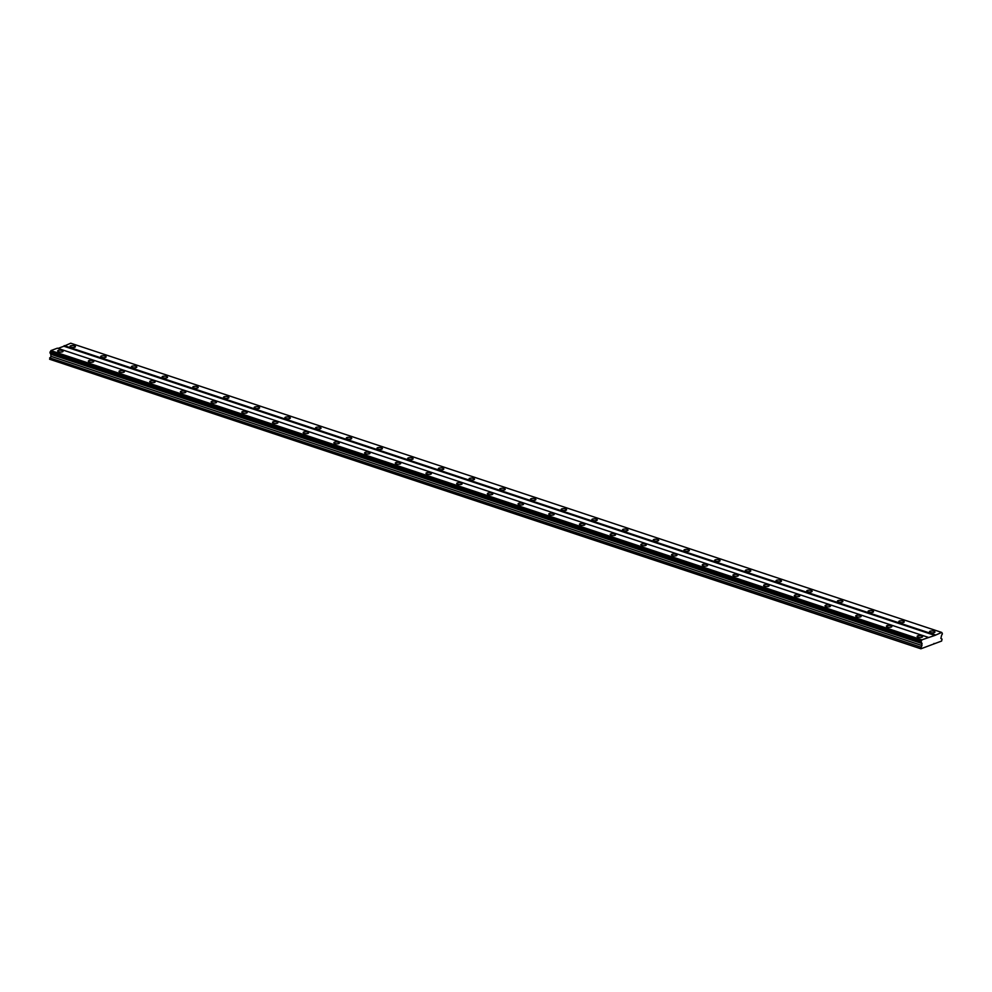 <?xml version="1.0" encoding="UTF-8"?>
<svg xmlns="http://www.w3.org/2000/svg" width="992" height="992" viewBox="0 0 992 992"><rect width="100%" height="100%" fill="white"/><g stroke="black" fill="none" stroke-linecap="round" stroke-linejoin="round"><path stroke-width="1.49" d="M930.521 632.536A2.716 0.93 3.5 0 0 933.373 632.809A2.716 0.93 3.5 0 0 934.935 632.065A2.716 0.93 3.5 0 0 933.931 631.259A2.716 0.93 3.5 0 0 931.079 630.986A2.716 0.93 3.5 0 0 929.516 631.73A2.716 0.93 3.5 0 0 930.521 632.536M71.027 347.15A2.716 0.93 3.5 0 0 73.879 347.423A2.716 0.93 3.5 0 0 75.442 346.679A2.716 0.93 3.5 0 0 74.437 345.873A2.716 0.93 3.5 0 0 71.585 345.6A2.716 0.93 3.5 0 0 70.023 346.344A2.716 0.93 3.5 0 0 71.027 347.15M101.73 357.343A2.716 0.93 3.5 0 0 104.569 357.616A2.716 0.93 3.5 0 0 106.144 356.872A2.716 0.93 3.5 0 0 105.14 356.066A2.716 0.93 3.5 0 0 102.288 355.793A2.716 0.93 3.5 0 0 100.725 356.537A2.716 0.93 3.5 0 0 101.73 357.343M132.42 367.536A2.716 0.93 3.5 0 0 135.272 367.809A2.716 0.93 3.5 0 0 136.834 367.065A2.716 0.93 3.5 0 0 135.83 366.259A2.716 0.93 3.5 0 0 132.978 365.986A2.716 0.93 3.5 0 0 131.415 366.73A2.716 0.93 3.5 0 0 132.42 367.536M163.122 377.729A2.716 0.93 3.5 0 0 165.962 378.002A2.716 0.93 3.5 0 0 167.536 377.258A2.716 0.93 3.5 0 0 166.532 376.452A2.716 0.93 3.5 0 0 163.68 376.179A2.716 0.93 3.5 0 0 162.118 376.923A2.716 0.93 3.5 0 0 163.122 377.729M193.812 387.922A2.716 0.93 3.5 0 0 196.664 388.194A2.716 0.93 3.5 0 0 198.226 387.45A2.716 0.93 3.5 0 0 197.222 386.644A2.716 0.93 3.5 0 0 194.37 386.372A2.716 0.93 3.5 0 0 192.808 387.116A2.716 0.93 3.5 0 0 193.812 387.922M224.514 398.114A2.716 0.93 3.5 0 0 227.354 398.387A2.716 0.93 3.5 0 0 228.929 397.643A2.716 0.93 3.5 0 0 227.924 396.837A2.716 0.93 3.5 0 0 225.072 396.564A2.716 0.93 3.5 0 0 223.51 397.308A2.716 0.93 3.5 0 0 224.514 398.114M255.204 408.307A2.716 0.93 3.5 0 0 258.056 408.58A2.716 0.93 3.5 0 0 259.619 407.836A2.716 0.93 3.5 0 0 258.614 407.03A2.716 0.93 3.5 0 0 255.762 406.757A2.716 0.93 3.5 0 0 254.2 407.501A2.716 0.93 3.5 0 0 255.204 408.307M285.907 418.5A2.716 0.93 3.5 0 0 288.746 418.773A2.716 0.93 3.5 0 0 290.321 418.029A2.716 0.93 3.5 0 0 289.304 417.223A2.716 0.93 3.5 0 0 286.465 416.95A2.716 0.93 3.5 0 0 284.902 417.694A2.716 0.93 3.5 0 0 285.907 418.5M316.597 428.68A2.716 0.93 3.5 0 0 319.449 428.966A2.716 0.93 3.5 0 0 321.011 428.222A2.716 0.93 3.5 0 0 320.007 427.416A2.716 0.93 3.5 0 0 317.155 427.143A2.716 0.93 3.5 0 0 315.592 427.887A2.716 0.93 3.5 0 0 316.597 428.68M347.299 438.873A2.716 0.93 3.5 0 0 350.139 439.158A2.716 0.93 3.5 0 0 351.714 438.414A2.716 0.93 3.5 0 0 350.697 437.608A2.716 0.93 3.5 0 0 347.857 437.336A2.716 0.93 3.5 0 0 346.295 438.08A2.716 0.93 3.5 0 0 347.299 438.873M377.989 449.066A2.716 0.93 3.5 0 0 380.841 449.339A2.716 0.93 3.5 0 0 382.404 448.607A2.716 0.93 3.5 0 0 381.399 447.801A2.716 0.93 3.5 0 0 378.547 447.528A2.716 0.93 3.5 0 0 376.985 448.272A2.716 0.93 3.5 0 0 377.989 449.066M408.692 459.259A2.716 0.93 3.5 0 0 411.531 459.532A2.716 0.93 3.5 0 0 413.106 458.788A2.716 0.93 3.5 0 0 412.089 457.994A2.716 0.93 3.5 0 0 409.25 457.721A2.716 0.93 3.5 0 0 407.687 458.465A2.716 0.93 3.5 0 0 408.692 459.259M439.382 469.452A2.716 0.93 3.5 0 0 442.234 469.724A2.716 0.93 3.5 0 0 443.796 468.98A2.716 0.93 3.5 0 0 442.792 468.187A2.716 0.93 3.5 0 0 439.94 467.914A2.716 0.93 3.5 0 0 438.377 468.658A2.716 0.93 3.5 0 0 439.382 469.452M470.084 479.644A2.716 0.93 3.5 0 0 472.924 479.917A2.716 0.93 3.5 0 0 474.498 479.173A2.716 0.93 3.5 0 0 473.482 478.38A2.716 0.93 3.5 0 0 470.642 478.107A2.716 0.93 3.5 0 0 469.08 478.851A2.716 0.93 3.5 0 0 470.084 479.644M500.774 489.837A2.716 0.93 3.5 0 0 503.626 490.11A2.716 0.93 3.5 0 0 505.188 489.366A2.716 0.93 3.5 0 0 504.184 488.572A2.716 0.93 3.5 0 0 501.332 488.3A2.716 0.93 3.5 0 0 499.77 489.044A2.716 0.93 3.5 0 0 500.774 489.837M531.476 500.03A2.716 0.93 3.5 0 0 534.316 500.303A2.716 0.93 3.5 0 0 535.891 499.559A2.716 0.93 3.5 0 0 534.874 498.765A2.716 0.93 3.5 0 0 532.034 498.492A2.716 0.93 3.5 0 0 530.472 499.236A2.716 0.93 3.5 0 0 531.476 500.03M562.166 510.223A2.716 0.93 3.5 0 0 565.018 510.496A2.716 0.93 3.5 0 0 566.581 509.752A2.716 0.93 3.5 0 0 565.576 508.958A2.716 0.93 3.5 0 0 562.724 508.685A2.716 0.93 3.5 0 0 561.162 509.429A2.716 0.93 3.5 0 0 562.166 510.223M592.869 520.416A2.716 0.93 3.5 0 0 595.708 520.688A2.716 0.93 3.5 0 0 597.283 519.944A2.716 0.93 3.5 0 0 596.266 519.151A2.716 0.93 3.5 0 0 593.427 518.878A2.716 0.93 3.5 0 0 591.864 519.622A2.716 0.93 3.5 0 0 592.869 520.416M623.559 530.608A2.716 0.93 3.5 0 0 626.411 530.881A2.716 0.93 3.5 0 0 627.973 530.137A2.716 0.93 3.5 0 0 626.969 529.344A2.716 0.93 3.5 0 0 624.117 529.071A2.716 0.93 3.5 0 0 622.554 529.815A2.716 0.93 3.5 0 0 623.559 530.608M654.261 540.801A2.716 0.93 3.5 0 0 657.101 541.074A2.716 0.93 3.5 0 0 658.676 540.33A2.716 0.93 3.5 0 0 657.659 539.536A2.716 0.93 3.5 0 0 654.819 539.264A2.716 0.93 3.5 0 0 653.257 539.995A2.716 0.93 3.5 0 0 654.261 540.801M684.951 550.994A2.716 0.93 3.5 0 0 687.803 551.267A2.716 0.93 3.5 0 0 689.366 550.523A2.716 0.93 3.5 0 0 688.361 549.729A2.716 0.93 3.5 0 0 685.509 549.456A2.716 0.93 3.5 0 0 683.947 550.188A2.716 0.93 3.5 0 0 684.951 550.994M715.654 561.187A2.716 0.93 3.5 0 0 718.493 561.46A2.716 0.93 3.5 0 0 720.068 560.716A2.716 0.93 3.5 0 0 719.051 559.922A2.716 0.93 3.5 0 0 716.212 559.637A2.716 0.93 3.5 0 0 714.649 560.381A2.716 0.93 3.5 0 0 715.654 561.187M746.344 571.38A2.716 0.93 3.5 0 0 749.196 571.652A2.716 0.93 3.5 0 0 750.758 570.908A2.716 0.93 3.5 0 0 749.754 570.102A2.716 0.93 3.5 0 0 746.902 569.83A2.716 0.93 3.5 0 0 745.339 570.574A2.716 0.93 3.5 0 0 746.344 571.38M777.046 581.572A2.716 0.93 3.5 0 0 779.886 581.845A2.716 0.93 3.5 0 0 781.46 581.101A2.716 0.93 3.5 0 0 780.444 580.295A2.716 0.93 3.5 0 0 777.604 580.022A2.716 0.93 3.5 0 0 776.029 580.766A2.716 0.93 3.5 0 0 777.046 581.572M807.736 591.765A2.716 0.93 3.5 0 0 810.588 592.038A2.716 0.93 3.5 0 0 812.15 591.294A2.716 0.93 3.5 0 0 811.146 590.488A2.716 0.93 3.5 0 0 808.294 590.215A2.716 0.93 3.5 0 0 806.732 590.959A2.716 0.93 3.5 0 0 807.736 591.765M838.438 601.958A2.716 0.93 3.5 0 0 841.278 602.231A2.716 0.93 3.5 0 0 842.853 601.487A2.716 0.93 3.5 0 0 841.836 600.681A2.716 0.93 3.5 0 0 838.996 600.408A2.716 0.93 3.5 0 0 837.422 601.152A2.716 0.93 3.5 0 0 838.438 601.958M869.128 612.151A2.716 0.93 3.5 0 0 871.98 612.424A2.716 0.93 3.5 0 0 873.543 611.68A2.716 0.93 3.5 0 0 872.538 610.874A2.716 0.93 3.5 0 0 869.686 610.601A2.716 0.93 3.5 0 0 868.124 611.345A2.716 0.93 3.5 0 0 869.128 612.151M899.831 622.344A2.716 0.93 3.5 0 0 902.67 622.616A2.716 0.93 3.5 0 0 904.245 621.872A2.716 0.93 3.5 0 0 903.228 621.066A2.716 0.93 3.5 0 0 900.389 620.794A2.716 0.93 3.5 0 0 898.814 621.538A2.716 0.93 3.5 0 0 899.831 622.344M918.146 637.162A2.716 0.93 3.5 0 0 920.985 637.434A2.716 0.93 3.5 0 0 922.56 636.69A2.716 0.93 3.5 0 0 921.543 635.884A2.716 0.93 3.5 0 0 918.704 635.612A2.716 0.93 3.5 0 0 917.129 636.356A2.716 0.93 3.5 0 0 918.146 637.162M58.652 351.776A2.716 0.93 3.5 0 0 61.492 352.048A2.716 0.93 3.5 0 0 63.066 351.304A2.716 0.93 3.5 0 0 62.062 350.498A2.716 0.93 3.5 0 0 59.21 350.226A2.716 0.93 3.5 0 0 57.648 350.97A2.716 0.93 3.5 0 0 58.652 351.776M89.342 361.968A2.716 0.93 3.5 0 0 92.194 362.241A2.716 0.93 3.5 0 0 93.756 361.497A2.716 0.93 3.5 0 0 92.752 360.691A2.716 0.93 3.5 0 0 89.9 360.418A2.716 0.93 3.5 0 0 88.338 361.162A2.716 0.93 3.5 0 0 89.342 361.968M120.044 372.161A2.716 0.93 3.5 0 0 122.884 372.434A2.716 0.93 3.5 0 0 124.459 371.69A2.716 0.93 3.5 0 0 123.442 370.884A2.716 0.93 3.5 0 0 120.602 370.611A2.716 0.93 3.5 0 0 119.04 371.355A2.716 0.93 3.5 0 0 120.044 372.161M150.734 382.354A2.716 0.93 3.5 0 0 153.586 382.627A2.716 0.93 3.5 0 0 155.149 381.883A2.716 0.93 3.5 0 0 154.144 381.077A2.716 0.93 3.5 0 0 151.292 380.804A2.716 0.93 3.5 0 0 149.73 381.548A2.716 0.93 3.5 0 0 150.734 382.354M181.437 392.547A2.716 0.93 3.5 0 0 184.276 392.82A2.716 0.93 3.5 0 0 185.851 392.076A2.716 0.93 3.5 0 0 184.834 391.27A2.716 0.93 3.5 0 0 181.995 390.997A2.716 0.93 3.5 0 0 180.432 391.741A2.716 0.93 3.5 0 0 181.437 392.547M212.127 402.727A2.716 0.93 3.5 0 0 214.979 403.012A2.716 0.93 3.5 0 0 216.541 402.268A2.716 0.93 3.5 0 0 215.537 401.462A2.716 0.93 3.5 0 0 212.685 401.19A2.716 0.93 3.5 0 0 211.122 401.934A2.716 0.93 3.5 0 0 212.127 402.727M242.829 412.92A2.716 0.93 3.5 0 0 245.669 413.205A2.716 0.93 3.5 0 0 247.244 412.461A2.716 0.93 3.5 0 0 246.227 411.655A2.716 0.93 3.5 0 0 243.387 411.382A2.716 0.93 3.5 0 0 241.825 412.126A2.716 0.93 3.5 0 0 242.829 412.92M273.519 423.113A2.716 0.93 3.5 0 0 276.371 423.386A2.716 0.93 3.5 0 0 277.934 422.654A2.716 0.93 3.5 0 0 276.929 421.848A2.716 0.93 3.5 0 0 274.077 421.575A2.716 0.93 3.5 0 0 272.515 422.319A2.716 0.93 3.5 0 0 273.519 423.113M304.222 433.306A2.716 0.93 3.5 0 0 307.061 433.578A2.716 0.93 3.5 0 0 308.636 432.834A2.716 0.93 3.5 0 0 307.619 432.041A2.716 0.93 3.5 0 0 304.78 431.768A2.716 0.93 3.5 0 0 303.217 432.512A2.716 0.93 3.5 0 0 304.222 433.306M334.912 443.498A2.716 0.93 3.5 0 0 337.764 443.771A2.716 0.93 3.5 0 0 339.326 443.027A2.716 0.93 3.5 0 0 338.322 442.234A2.716 0.93 3.5 0 0 335.47 441.961A2.716 0.93 3.5 0 0 333.907 442.705A2.716 0.93 3.5 0 0 334.912 443.498M365.614 453.691A2.716 0.93 3.5 0 0 368.454 453.964A2.716 0.93 3.5 0 0 370.028 453.22A2.716 0.93 3.5 0 0 369.012 452.426A2.716 0.93 3.5 0 0 366.172 452.154A2.716 0.93 3.5 0 0 364.61 452.898A2.716 0.93 3.5 0 0 365.614 453.691M396.304 463.884A2.716 0.93 3.5 0 0 399.156 464.157A2.716 0.93 3.5 0 0 400.718 463.413A2.716 0.93 3.5 0 0 399.714 462.619A2.716 0.93 3.5 0 0 396.862 462.346A2.716 0.93 3.5 0 0 395.3 463.09A2.716 0.93 3.5 0 0 396.304 463.884M427.006 474.077A2.716 0.93 3.5 0 0 429.846 474.35A2.716 0.93 3.5 0 0 431.421 473.606A2.716 0.93 3.5 0 0 430.404 472.812A2.716 0.93 3.5 0 0 427.564 472.539A2.716 0.93 3.5 0 0 426.002 473.283A2.716 0.93 3.5 0 0 427.006 474.077M457.696 484.27A2.716 0.93 3.5 0 0 460.548 484.542A2.716 0.93 3.5 0 0 462.111 483.798A2.716 0.93 3.5 0 0 461.106 483.005A2.716 0.93 3.5 0 0 458.254 482.732A2.716 0.93 3.5 0 0 456.692 483.476A2.716 0.93 3.5 0 0 457.696 484.27M488.399 494.462A2.716 0.93 3.5 0 0 491.238 494.735A2.716 0.93 3.5 0 0 492.813 493.991A2.716 0.93 3.5 0 0 491.796 493.198A2.716 0.93 3.5 0 0 488.957 492.925A2.716 0.93 3.5 0 0 487.394 493.669A2.716 0.93 3.5 0 0 488.399 494.462M519.089 504.655A2.716 0.93 3.5 0 0 521.941 504.928A2.716 0.93 3.5 0 0 523.503 504.184A2.716 0.93 3.5 0 0 522.499 503.39A2.716 0.93 3.5 0 0 519.647 503.118A2.716 0.93 3.5 0 0 518.084 503.862A2.716 0.93 3.5 0 0 519.089 504.655M549.791 514.848A2.716 0.93 3.5 0 0 552.631 515.121A2.716 0.93 3.5 0 0 554.206 514.377A2.716 0.93 3.5 0 0 553.189 513.583A2.716 0.93 3.5 0 0 550.349 513.31A2.716 0.93 3.5 0 0 548.787 514.042A2.716 0.93 3.5 0 0 549.791 514.848M580.481 525.041A2.716 0.93 3.5 0 0 583.333 525.314A2.716 0.93 3.5 0 0 584.896 524.57A2.716 0.93 3.5 0 0 583.891 523.776A2.716 0.93 3.5 0 0 581.039 523.491A2.716 0.93 3.5 0 0 579.477 524.235A2.716 0.93 3.5 0 0 580.481 525.041M611.184 535.234A2.716 0.93 3.5 0 0 614.023 535.506A2.716 0.93 3.5 0 0 615.598 534.762A2.716 0.93 3.5 0 0 614.581 533.969A2.716 0.93 3.5 0 0 611.742 533.684A2.716 0.93 3.5 0 0 610.179 534.428A2.716 0.93 3.5 0 0 611.184 535.234M641.874 545.426A2.716 0.93 3.5 0 0 644.726 545.699A2.716 0.93 3.5 0 0 646.288 544.955A2.716 0.93 3.5 0 0 645.284 544.149A2.716 0.93 3.5 0 0 642.432 543.876A2.716 0.93 3.5 0 0 640.869 544.62A2.716 0.93 3.5 0 0 641.874 545.426M672.576 555.619A2.716 0.93 3.5 0 0 675.416 555.892A2.716 0.93 3.5 0 0 676.99 555.148A2.716 0.93 3.5 0 0 675.974 554.342A2.716 0.93 3.5 0 0 673.134 554.069A2.716 0.93 3.5 0 0 671.559 554.813A2.716 0.93 3.5 0 0 672.576 555.619M703.266 565.812A2.716 0.93 3.5 0 0 706.118 566.085A2.716 0.93 3.5 0 0 707.68 565.341A2.716 0.93 3.5 0 0 706.676 564.535A2.716 0.93 3.5 0 0 703.824 564.262A2.716 0.93 3.5 0 0 702.262 565.006A2.716 0.93 3.5 0 0 703.266 565.812M733.968 576.005A2.716 0.93 3.5 0 0 736.808 576.278A2.716 0.93 3.5 0 0 738.383 575.534A2.716 0.93 3.5 0 0 737.366 574.728A2.716 0.93 3.5 0 0 734.526 574.455A2.716 0.93 3.5 0 0 732.952 575.199A2.716 0.93 3.5 0 0 733.968 576.005M764.658 586.198A2.716 0.93 3.5 0 0 767.51 586.47A2.716 0.93 3.5 0 0 769.073 585.726A2.716 0.93 3.5 0 0 768.068 584.92A2.716 0.93 3.5 0 0 765.216 584.648A2.716 0.93 3.5 0 0 763.654 585.392A2.716 0.93 3.5 0 0 764.658 586.198M795.361 596.39A2.716 0.93 3.5 0 0 798.2 596.663A2.716 0.93 3.5 0 0 799.775 595.919A2.716 0.93 3.5 0 0 798.758 595.113A2.716 0.93 3.5 0 0 795.919 594.84A2.716 0.93 3.5 0 0 794.344 595.584A2.716 0.93 3.5 0 0 795.361 596.39M826.051 606.583A2.716 0.93 3.5 0 0 828.903 606.856A2.716 0.93 3.5 0 0 830.465 606.112A2.716 0.93 3.5 0 0 829.461 605.306A2.716 0.93 3.5 0 0 826.609 605.033A2.716 0.93 3.5 0 0 825.046 605.777A2.716 0.93 3.5 0 0 826.051 606.583M856.753 616.776A2.716 0.93 3.5 0 0 859.593 617.049A2.716 0.93 3.5 0 0 861.168 616.305A2.716 0.93 3.5 0 0 860.151 615.499A2.716 0.93 3.5 0 0 857.311 615.226A2.716 0.93 3.5 0 0 855.736 615.97A2.716 0.93 3.5 0 0 856.753 616.776M887.443 626.969A2.716 0.93 3.5 0 0 890.295 627.242A2.716 0.93 3.5 0 0 891.858 626.498A2.716 0.93 3.5 0 0 890.853 625.692A2.716 0.93 3.5 0 0 888.001 625.419A2.716 0.93 3.5 0 0 886.439 626.163A2.716 0.93 3.5 0 0 887.443 626.969M920.886 648.793L49.6 359.228L920.886 648.793L941.619 641.043L942.04 639.096L940.875 638.488L941.507 635.649A1.228 0.707 108.4 0 1 942.239 634.396L942.313 633.181A1.228 0.707 108.4 0 1 941.706 632.425L70.705 343.207L63.86 346.22L934.861 635.426L941.706 632.425M920.601 648.446L921.99 645.532L921.68 643.052A1.228 0.707 108.4 0 0 921.072 642.308L921.146 641.08A1.228 0.707 108.4 0 0 921.878 639.828L934.861 635.426M49.6 359.228L50.989 356.326L50.679 353.846A1.228 0.707 108.4 0 0 50.48 353.226M921.072 642.308L50.071 353.09L50.146 351.875A1.228 0.707 108.4 0 0 50.877 350.61L57.387 348.18L928.388 637.397M58.02 348.403L63.86 346.22M935.196 634.855L64.195 345.638M921.878 639.828L50.877 350.61M921.146 641.08L50.146 351.875M50.034 352.061L921.047 641.266M920.985 642.196L49.984 352.978M921.68 643.052L50.679 353.846M922.114 643.585L51.113 354.367M921.99 645.532L50.989 356.326M920.688 647.069L49.687 357.852M934.018 643.436L934.662 643.647"/></g></svg>
